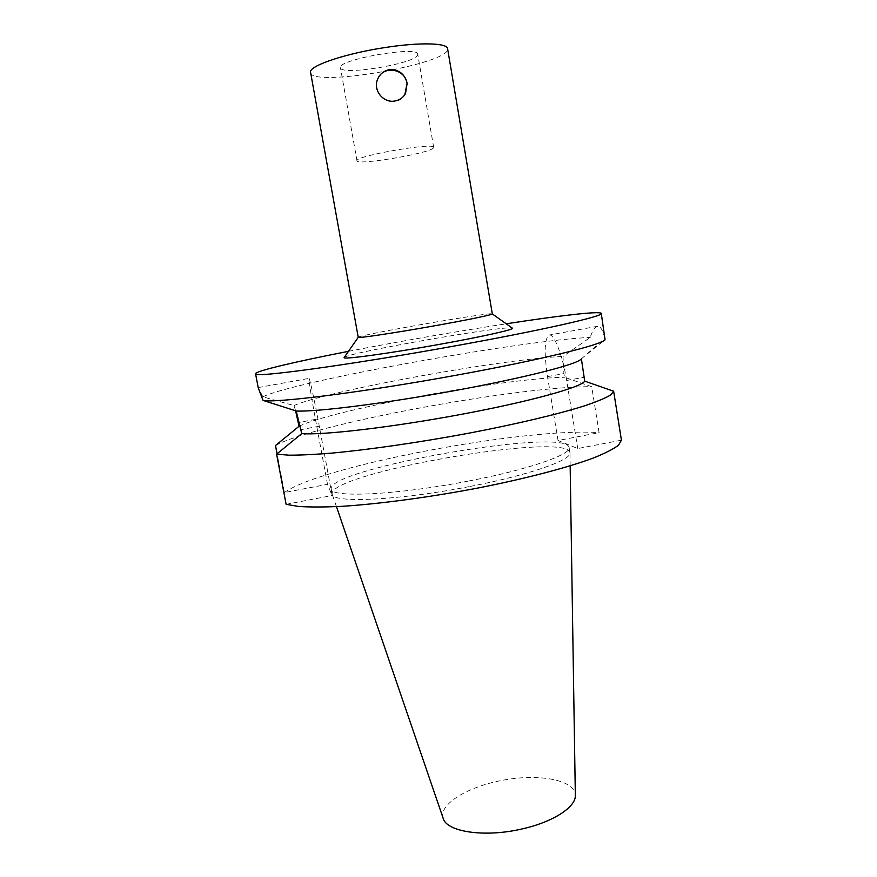 <?xml version="1.0" encoding="UTF-8"?>
<svg xmlns="http://www.w3.org/2000/svg" width="877" height="877" viewBox="0 0 877 877"><rect width="100%" height="100%" fill="white"/><g stroke="black" fill="none" stroke-linecap="round" stroke-linejoin="round"><path stroke-width="0.66" stroke-dasharray="4.38 3.29" d="M378.097 78.185L377.625 79.215C369.754 95.933 395.735 110.579 404.845 94.661M433.37 148.027C429.05 153.541 356.358 165.698 356.994 160.765C353.771 156.183 435.167 141.975 433.676 147.38L433.37 148.027M417.485 55.306L417.737 54.264C418.647 45.385 336.582 59.702 340.451 67.748C340.386 75.937 413.692 64.054 417.485 55.306M295.615 410.809L294.047 405.58L262.892 396.853L258.211 387.744M327.505 484.334L315.468 419.381C310.853 394.233 308.726 380.563 309.055 378.382C309.691 378.064 314.668 401.26 319.283 426.233L332.12 495.527L327.505 484.334L284.4 492.534L277.066 453.793M286.11 504.33L332.12 495.527M348.487 351.326C400.899 341.164 453.475 331.977 506.237 323.799M581.396 358.89L604.724 338.292L605.327 338.96M604.724 338.292C602.817 330.147 600.471 326.145 597.676 326.266C594.913 326.715 592.424 330.454 590.21 337.459L563.001 356.435L563.9 373.591L564.503 377.253L591.701 386.724L599.101 432.668L558.035 440.484L577.757 448.542L621.431 440.188M262.892 396.853C291.833 381.758 525.531 339.673 590.21 337.459M581.374 358.737L605.064 339.684M558.035 440.484L547.522 376.617C543.861 351.82 544.485 337.941 549.375 334.992C554.231 333.907 562.771 355.941 566.652 380.486L577.757 448.542M284.4 492.534C320.949 465.753 527.68 427.055 599.101 432.668M468.252 481.1C397.095 495.023 330.004 498.048 331.232 488.993C326.759 468.746 566.443 426.913 569.096 447.478C571.782 454.45 528.184 469.699 468.252 481.1M443.159 818.285C438.434 804.056 468.724 786.022 504.56 779.916C540.353 773.525 574.961 780.223 575.334 795.22M310.458 72.572C311.499 87.996 451.83 63.506 447.588 48.641M358.233 337.316L358.233 337.316C356.566 335.277 493.192 311.434 492.315 313.922L492.315 313.922M344.244 357.421C347.61 352.697 507.52 324.786 512.289 328.097M294.047 405.58C325.827 391.021 503.628 358.77 563.001 356.435M299.035 426.266C332.701 409.669 503.749 378.36 564.503 377.253M275.499 445.527C313.242 424.029 520.763 385.891 591.701 386.724M469.206 486.614C398.936 500.405 332.24 503.343 332.24 494.332L332.175 494.058C327.592 473.24 567.189 431.429 569.929 452.565L569.962 452.839C571.672 460.107 528.305 475.345 469.206 486.614M319.283 426.233L300.997 429.62M315.468 419.381L299.43 422.341M566.652 380.486L584.093 377.253M547.522 376.617L563.9 373.591M433.676 147.38L417.737 54.264M356.994 160.765L340.451 67.748M258.211 387.568L309.055 378.382M597.676 326.266L549.375 334.992M331.232 488.993L332.175 494.058M569.096 447.478L569.929 452.565M570.16 465.84L569.962 452.839M336.45 506.632L332.24 494.332"/><path stroke-width="1.32" d="M394.836 101.008C383.326 103.3 372.561 90.167 377.746 78.963C380.07 73.832 383.951 70.73 389.388 69.656C398.739 69.294 404.659 73.832 407.147 83.271L405.503 93.587C403.157 97.654 399.605 100.131 394.836 101.008M404.845 94.661L407.049 83.436C405.251 68.965 383.994 65.062 378.097 78.185M506.237 323.799C559.745 315.545 600.822 310.754 601.271 313.451C604.187 316.071 541.306 330.421 452.839 346.294C346.974 365.457 251.502 378.228 255.569 373.788L258.211 387.744L263.067 400.405L296.218 410.995L301.743 433.6L276.606 454.176L286.11 504.33L298.575 506.457C310.019 507.213 324.512 507.169 342.074 506.325C379.39 503.946 428.974 497.347 477.307 488.149C525.301 478.732 567.474 467.66 593.565 457.937C605.283 453.212 613.626 448.936 618.592 445.121L621.431 440.188L613.648 391.241L610.6 395.023C605.481 398.07 596.985 401.622 585.102 405.656C558.671 414.043 516.125 424.194 467.858 433.37C419.261 442.414 369.535 449.594 332.24 453.069C314.711 454.505 300.274 455.207 288.917 455.174L276.606 454.176M277.066 453.793L275.499 445.527L299.035 426.266L295.615 410.809M255.569 373.788C255.075 371.103 295.341 361.697 348.487 351.326M601.271 313.451L605.064 339.684C602.938 344.475 541.317 359.745 457.783 374.939C364.547 392.096 274.633 403.365 263.067 400.405M581.1 359.132C577.318 364.306 524.062 377.954 453.826 390.78C383.633 403.628 315.095 412.157 296.218 410.995M613.648 391.241L584.718 381.155C581.429 387.239 529.829 401.6 460.6 414.481C391.438 427.395 322.429 435.398 301.743 433.6M584.718 381.155L581.396 358.89M570.16 465.84L575.334 795.22C576.222 806.95 552.948 822.188 521.618 829.039C484.532 837.71 446.47 831.856 443.159 818.285L336.45 506.632M358.233 337.327C357.082 338.544 394.475 332.964 433.918 325.915C467.342 319.984 493.192 314.635 492.315 313.922L447.588 48.641C447.413 42.951 419.886 42.129 385.529 47.468C346.799 53.212 310.688 65.216 310.469 71.739L358.233 337.316L344.244 357.421M512.289 328.097L512.442 328.206C514.448 329.467 482.218 336.713 439.476 344.365C389.004 353.486 341.756 359.899 344.135 357.575M299.43 422.341L298.333 422.539M492.315 313.922L512.442 328.206"/></g></svg>

